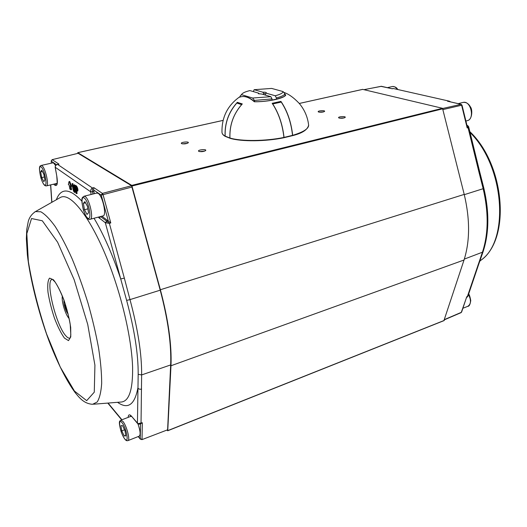 <?xml version="1.0" encoding="UTF-8"?>
<svg xmlns="http://www.w3.org/2000/svg" width="527" height="527" viewBox="0 0 527 527"><rect width="100%" height="100%" fill="white"/><g stroke="black" fill="none" stroke-linecap="round" stroke-linejoin="round"><path stroke-width="0.79" d="M263.744 94.623L263.638 93.391L262.828 92.199L254.126 89.702L271.642 88.417L283.065 91.566L284.936 93.911C284.119 95.334 281.273 96.678 276.398 97.95L275.232 95.762L266.128 93.147L265.799 93.582M283.065 91.566C282.946 93.015 280.338 94.412 275.232 95.762M258.375 93.681L261.8 94.063L270.858 96.698L272.018 98.892L254.449 100.433L252.617 98.029L241.61 94.689L240.45 95.749M270.858 96.698L252.617 98.029M241.61 94.689L241.919 94.05C242.973 92.798 245.622 91.645 249.864 90.585L258.52 93.108L259.06 93.931M254.126 89.702L253.382 91.612M272.874 99.985L272.09 99.755M276.497 99.195L276.398 97.95M263.638 93.391L265.674 93.727M265.483 93.918L265.582 95.163M272.116 100.13L272.018 98.892M258.335 93.641L258.52 93.108M285.054 95.506L284.936 93.911M240.272 96.928L240.193 96.059M254.561 101.671L254.449 100.433M262.828 92.199C265.358 92.133 266.524 92.39 266.339 92.969L266.128 93.147M90.315 219.219L103.009 215.899C106.961 215.918 102.706 195.919 98.18 193.369L96.856 193.066M84.458 209.733L83.378 203.343L84.867 201.61L87.462 206.347L88.543 212.803L87.027 214.463L84.458 209.733L87.884 208.863M85.519 202.803L83.378 203.343M55.546 165.531L53.655 163.06L52.772 162.85M41.712 177.606L40.651 171.888L41.699 170.162L43.82 174.22L44.887 179.997L43.82 181.657L41.712 177.606L44.334 177M42.391 171.486L40.651 171.888M127.969 440.612L139.233 436.165C140.729 434.808 140.307 430.724 137.969 423.892M121.783 430.888L120.907 425.711L122.481 425.566L124.958 430.664L125.828 435.882L124.234 435.961L121.783 430.888L124.543 429.815M125.742 435.368L124.234 435.961M62.324 296.055L62.166 297.524C62.153 300.528 62.851 304.277 64.261 308.776C65.73 313.229 67.258 316.384 68.839 318.236L69.169 318.572M64.044 300.43C63.181 302.781 66.092 312.439 68.108 313.901M65.177 303.736L65.124 305.39L66.534 309.757L67.219 310.495M66.975 309.626L66.534 309.757M65.658 305.225L65.124 305.39M466.593 297.32L467.192 297.083L482.442 252.209L464.333 259.093M464.294 194.674L483.16 188.699L478.812 171.552L479.557 171.268L483.891 188.383L483.16 188.699C488.707 212.631 488.463 233.804 482.442 252.209L483.121 251.577C489.142 233.158 489.399 212.091 483.891 188.383M380.981 86.349L392.246 88.767L393.412 88.536L449.399 101.177M364.065 89.643L381.594 86.29M467.917 125.676L467.581 125.558M448.167 101.362L460.842 104.3L462.008 105.156L467.258 126.559L467.179 127.929L468.068 127.686L467.027 125.637M466.54 297.347L461.626 312.03L461.02 312.676L444.492 319.77M466.606 297.281L461.296 312.359L444.571 319.533M450.13 101.81L448.464 101.098L447.561 101.296M393.478 88.549L449.228 101.138L450.75 101.948M466.5 296.925L467.831 296.418L467.225 297.07M477.949 265.167L478.621 264.534L467.831 296.418M468.615 126.599L466.962 125.36M479.557 171.268L468.622 126.618L468.068 127.686L478.812 171.552M140.129 424.123L142.323 422.746L142.026 439.347L140.261 438.846L141.901 439.65L167.612 429.815L170.656 364.934C171.486 344.579 168.008 319.665 160.221 290.179L131.566 185.735L78.121 153.304L52.068 159.688M138.041 423.853L137.435 423.148L138.179 374.315L141.631 374.928L141.038 423.227L140.07 424.143M138.179 374.315C138.311 354.296 134.471 329.658 126.638 300.403L120.716 278.948L124.339 278.104L129.998 299.606L160.221 290.179M94.32 193.692L93.582 189.931L93.832 187.619L92.429 187.987L92.561 191.749L90.664 191.762C90.512 190.063 91.105 188.798 92.429 187.987L57.706 164.483C55.948 164.839 55.118 165.781 55.216 167.296L55.19 167.085M108.298 220.945L101.237 195.135L103.048 194.647L110.795 222.967L101.882 216.195M132.231 186.966L103.048 194.647L102.396 193.383L131.566 185.735M92.936 194.035L92.568 191.802L90.67 191.788L55.157 167.217L56.844 176.387C57.878 183.403 57.278 186.374 55.039 185.3L53.556 184.2M94.037 218.244C103.654 234.416 112.547 254.653 120.716 278.948L105.314 222.737L106.764 221.096L105.802 222.802L105.314 222.737L98.193 217.157M57.054 164.536L59.004 164.167L52.16 159.602L51.244 161.143L56.521 164.727M51.264 160.616L51.317 163.179M167.612 429.815L141.915 439.643M128.14 417.384C128.384 414.439 129.51 414.057 131.539 416.244L138.324 424.11L140.057 424.149M137.949 423.629L142.323 422.746M117.541 402.312C127.89 409.65 134.662 404.888 137.87 388.03C138.726 389.15 139.965 389.486 141.598 389.051M108.094 220.754L106.764 221.096L109.359 223.336L105.802 222.802M55.151 167.204C55.849 163.818 57.687 164.628 57.173 164.503L59.004 164.167M93.951 191.433L92.561 191.749M70.914 189.779L70.243 185.886L71.059 186.466L69.024 181.598L68.352 184.536L69.162 185.109L69.834 188.995L70.914 189.779L71.573 189.615L71.026 186.439M71.059 186.466L71.718 186.308L69.683 181.44L69.024 181.598M76.698 191.07L77.113 193.495L76.086 193.396L74.755 185.629L75.427 185.464C76.804 185.208 78.51 189.503 77.732 191.031L77.067 191.196C77.838 189.661 76.132 185.366 74.755 185.629M72.752 183.87L74.755 191.077M74.518 185.115L74.913 185.59M75.802 191.749L74.841 192.48C75.46 191.103 74.979 190.55 74.155 185.201L74.821 185.043M74.459 184.793L73.793 184.951L74.564 191.512C73.431 190.095 72.706 187.579 72.39 183.963L73.055 183.804M72.7 183.554L72.034 183.712L73.022 189.318C73.484 191.281 74.09 192.335 74.841 192.474M72.034 183.712L72.39 183.963M73.793 184.951L74.155 185.201M76.066 187.368L76.415 189.424L76.929 189.786M76.448 193.659L75.908 190.51L77.067 191.196M75.75 189.588L75.275 186.802C76.441 187.355 76.935 188.495 76.764 190.214L75.75 189.588L76.415 189.424M443.945 320.548L464.037 260.002C470.012 241.096 470.071 219.232 464.221 194.404L442.515 108.298L362.688 89.386M167.131 430.243L167.751 430.625L170.979 365.751C171.874 345.113 168.337 319.777 160.373 289.745L131.783 185.385L77.792 152.685L77.673 153.364M339.599 118.153L344.309 117.87M339.21 118.068L338.696 117.817C337.352 116.592 346.384 116.039 345.172 117.422C343.69 118.239 341.7 118.45 339.21 118.068M319.204 112.165L323.683 111.862M318.756 112.06L318.288 111.843C317.03 110.71 325.673 110.123 324.553 111.421C323.104 112.211 321.167 112.422 318.756 112.06M182.388 143.858L187.421 143.304M181.677 143.667L181.472 143.548C179.878 142.244 189.489 141.19 188.244 142.804C186.406 143.858 184.219 144.148 181.677 143.667M199.575 151.598L204.851 151.045M198.896 151.407L198.666 151.269C196.953 149.846 207.019 148.785 205.662 150.531C203.771 151.638 201.518 151.928 198.896 151.407M283.869 137.731L284.033 137.409C282.584 124.504 278.809 113.358 272.709 103.957L280.963 102.152M283.967 137.699L292.538 135.353C291.141 122.514 287.38 111.421 281.253 102.086L281.082 101.981M225.549 136.44L225.181 136.131C224.667 123.562 228.54 112.534 236.801 103.042L237.143 102.943M230.082 138.291L229.91 138.002C229.416 125.327 233.329 114.194 241.656 104.609L241.748 104.53M236.801 103.042L241.643 104.616M280.977 102.001L280.931 101.388L272.169 103.305C278.5 112.745 282.426 124.128 283.934 137.442L283.757 137.758C265.522 141.526 241.557 141.73 230.319 138.337L229.943 138.034C229.469 124.952 233.586 113.588 242.301 103.931L237.315 102.337C228.672 111.889 224.601 123.147 225.095 136.118C223.112 134.978 222.078 133.733 221.986 132.376C221.63 117.106 227.71 105.136 240.233 96.467M280.931 101.388C287.287 110.769 291.2 122.086 292.663 135.334L292.472 135.643M284.969 94.333L285.772 95.012L285.252 95.222M254.64 101.77L254.317 101.77C248.948 97.04 244.027 95.519 239.561 97.205L239.726 97.139M221.986 132.376C222.124 133.911 223.224 135.255 225.273 136.394L225.095 136.118M237.381 103.015L237.315 102.337M462.785 102.488L463.101 102.416C470.986 100.275 475.123 119.458 467.074 120.729L465.901 121.039M392.174 86.58L392.398 86.527C394.189 86.276 395.843 87.245 397.345 89.425M468.49 294.468C471.329 300.219 471.085 304.178 467.772 306.339L462.897 308.262M97.027 193.02L84.089 196.222C82.443 197.849 80.374 196.222 83.398 210.089C86.046 217.295 88.292 220.358 90.15 219.258C93.964 219.324 89.603 199.199 85.209 196.584L83.925 196.268M84.261 197.994C79.623 194.634 83.022 214.594 87.62 218.026C92.35 221.814 88.951 201.294 84.261 197.994M52.891 162.823L41.198 165.452C41.053 166.348 37.549 163.535 40.941 178.034C43.906 186.92 45.796 185.761 46.416 185.886C49.466 186.064 45.414 167.711 41.943 165.695L41.086 165.478M41.099 166.934C37.496 164.312 40.829 182.19 44.406 184.845C48.089 187.81 44.736 169.483 41.099 166.934M131.269 416.192L120.907 420.151C120.867 421.528 117.323 418.221 121.184 431.863C125.538 442.851 127.35 440.407 127.877 440.651C130.498 440.414 126.645 425.585 122.844 421.35L120.815 420.184M121.994 422.641C117.389 417.041 120.149 433.24 124.715 438.846C129.392 444.781 126.651 428.234 121.994 422.641M392.246 88.767L381.298 86.283L364.15 89.662M461.158 104.306L442.766 108.476M443.095 109.537L461.619 105.242L467.179 127.929M470.071 132.527C504.688 166.361 509.668 240.806 480.927 260.239L479.768 261.221M108.075 403.063L121.921 419.762M126.638 300.403L129.998 299.606C137.969 329.434 141.842 354.539 141.631 374.928L170.656 364.934M124.339 278.104L109.359 223.336L110.795 222.967M93.832 187.619L102.396 193.383L101.237 195.135L93.582 189.931M51.382 163.159L51.244 161.143L52.259 159.628L78.121 153.304M69.972 338.044L69.874 338.084C68.787 338.426 67.443 337.669 65.842 335.824C55.803 325.166 44.729 278.941 52.476 279.376L55.131 282.09C58.26 286.82 61.422 293.48 64.617 302.07C67.555 311.655 69.419 319.118 70.223 324.454L70.816 334.731C70.124 339.375 69.966 337.478 69.828 338.163L69.979 338.038M64.465 338.117L68.51 340.62L70.763 336.911L70.697 327.491C69.412 318.822 67.14 309.593 63.879 299.81C60.302 290.72 56.824 284.046 53.451 279.778L49.578 278.131C47.878 280.18 47.351 284.857 47.983 292.156C49.301 300.449 51.475 309.158 54.498 318.282C57.818 326.892 61.139 333.499 64.465 338.117M74.459 391.06L86.691 400.652L94.28 392.167L94.919 365.185L87.732 324.434L74.129 279.626L57.601 242.209L42.318 220.787L31.521 218.527L26.818 233.659L28.366 261.629C32.259 284.83 38.326 308.927 46.567 333.907L60.269 367.102L74.459 391.06M93.556 404.216L120.769 402.061C128.963 401.752 132.909 390.125 132.606 367.181C131.849 344.447 125.373 311.892 115.229 281.194C97.35 226.445 71.646 190.385 60.177 197.585L59.11 198.192M59.195 198.139L35.474 211.577C31.785 214.054 29.38 217.341 28.267 221.452L26.758 229.462L26.35 238.698L27.358 254.772C29.887 277.439 38.016 311.147 48.82 340.422C57.127 362.095 66.25 380.441 75.19 392.668C79.162 397.371 83.661 403.689 92.581 404.295L97.185 402.009C99.59 398.208 101.092 391.989 101.678 383.346C101.678 373.393 100.637 361.601 98.562 347.972C95.901 333.565 92.357 318.558 87.943 302.946C83.128 287.413 77.877 272.755 72.192 258.988C66.422 246.129 60.757 235.299 55.203 226.505C49.861 219.1 45.065 214.199 40.816 211.782L35.474 211.577L34.591 212.071M56.323 199.766C60.98 187.652 69.485 188.099 81.85 201.116M106.494 220.978L100.499 216.557M56.883 184.088L56.073 183.778L55.039 185.3M57.081 183.534L55.895 183.646M130.097 416.64L130.683 415.744M130.742 415.711L131.724 416.679M140.498 423.985L140.261 438.846L138.324 436.521M137.626 423.576L131.539 416.244M91.112 194.489L90.67 191.788M100.361 216.59L99.333 218.283M56.811 176.196L56.778 176.295C57.298 182.408 57.298 185.049 56.778 184.213L56.962 184.081M56.844 176.387L55.223 167.316M50.711 184.872L51.89 202.276M362.853 89.353L299.296 103.47M223.079 120.406L77.792 152.685M444.281 320.416L167.751 430.625M442.515 108.298L131.783 185.385M442.904 108.773L132.112 185.998M464.221 194.404L160.373 289.745M464.037 260.002L170.979 365.751M292.538 135.353L284.033 137.409M281.253 102.086L272.709 103.957M229.91 138.002L225.181 136.131M283.934 137.442C265.516 141.249 241.28 141.46 229.943 138.034M283.724 92.35C288.565 93.918 293.756 97.633 299.316 103.496C304.56 109.774 307.663 116.974 308.631 125.097C308.769 128.66 303.44 132.073 292.663 135.334M285.772 95.012C284.567 98.305 267.953 101.935 254.317 101.77M239.561 97.205L240.233 96.513M241.919 94.05L240.246 95.986M458.174 103.635L463.101 102.416C466.191 102.054 468.687 103.648 470.578 107.185C472.495 109.241 472.62 119.919 467.074 120.729M387.503 87.627L392.398 86.527C394.973 86.54 396.752 87.535 397.747 89.511M468.622 294.073C469.228 294.257 469.939 296.398 470.756 300.489C470.196 304.474 469.201 306.424 467.772 306.339M57.12 183.356L46.528 185.86M469.86 131.664C504.978 164.865 511.025 239.12 480.927 260.239M448.167 101.368L461.112 104.293L462.008 105.156M461.046 312.663L461.626 312.03M392.207 88.694L392.984 88.536M478.621 264.534L483.121 251.577M138.199 436.573L140.439 439.261M138.291 424.097L137.652 423.603M50.585 184.898L51.771 202.342M107.791 403.089L121.684 419.854M362.774 89.346L299.277 103.457M223.086 120.38L77.739 152.672M444.142 320.574L167.685 430.776M292.419 135.676L283.915 137.731M241.821 104.451L237.124 102.936M230.088 138.291L225.385 136.434M254.501 101.671C269.027 102.139 286.398 96.961 285.272 95.183M239.62 97.172C244.218 95.492 249.199 96.988 254.554 101.671M308.631 125.097C307.676 129.714 302.314 133.232 292.544 135.65M230.18 138.337C241.504 141.756 265.516 141.546 283.816 137.764"/></g></svg>
